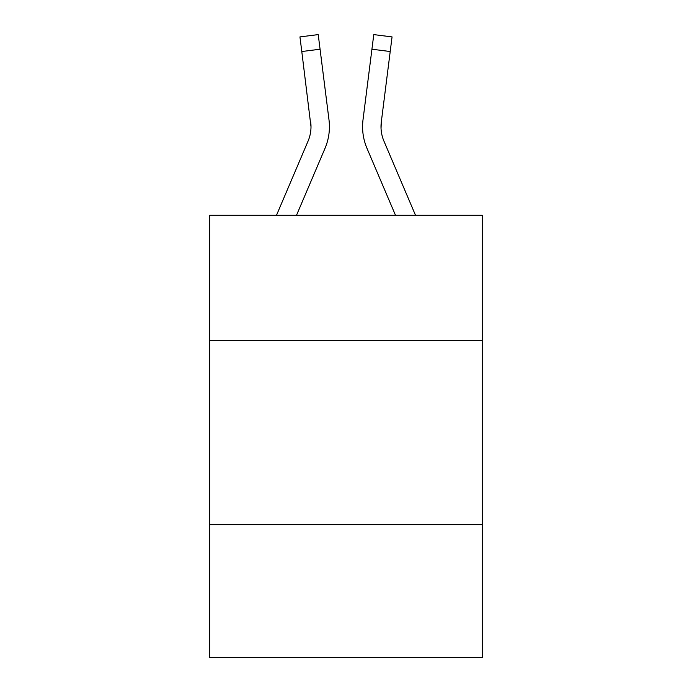 <?xml version="1.0" encoding="UTF-8"?>
<svg xmlns="http://www.w3.org/2000/svg" width="692" height="692" viewBox="0 0 692 692"><rect width="100%" height="100%" fill="white"/><g stroke="black" fill="none" stroke-linecap="round" stroke-linejoin="round"><path stroke-width="1.04" d="M209.676 340.55L482.324 340.55L482.324 215.281L209.676 215.281L209.676 657.4L482.324 657.4L482.324 524.761L209.676 524.761M482.324 524.761L482.324 340.55M325.006 148.356L296.505 215.281L325.006 148.356A55.265 55.265 0 0 0 328.985 119.777L320.067 49.218L301.79 51.528L299.947 36.91L318.225 34.6L320.067 49.218M329.357 129.395L329.418 127.138M328.709 117.571L328.985 119.777L328.709 117.571M366.994 148.356L395.495 215.281L366.994 148.356A55.265 55.265 0 0 1 363.015 119.777L373.775 34.6L392.053 36.91L390.21 51.528L371.933 49.218M415.511 215.281L383.948 141.142A36.84 36.84 0 0 1 381.292 122.086L381.041 128.504L381.292 122.086L381.041 128.504L381.292 122.086L381.041 128.504L381.292 122.086L381.041 128.504L381.292 122.086L381.041 128.504L381.292 122.086L381.041 128.504L381.292 122.086L381.041 128.504L381.292 122.086L381.041 128.504L381.292 122.086L381.041 128.504L381.292 122.086L381.041 128.504L381.292 122.086L381.041 128.504L381.292 122.086L381.041 128.504L381.292 122.086L381.041 128.504L381.292 122.086L381.041 128.504L381.292 122.086L381.041 128.504L381.292 122.086L381.041 128.504L381.292 122.086L390.21 51.528M276.489 215.281L308.052 141.142A36.84 36.84 0 0 0 311.002 126.783L301.79 51.528M308.052 141.142A36.84 36.84 0 0 0 311.002 126.783A36.84 36.84 0 0 1 308.052 141.142A36.84 36.84 0 0 0 311.002 126.783A36.84 36.84 0 0 1 308.052 141.142A36.84 36.84 0 0 0 311.002 126.783A36.84 36.84 0 0 1 308.052 141.142A36.84 36.84 0 0 0 311.002 126.783A36.84 36.84 0 0 1 308.052 141.142A36.84 36.84 0 0 0 311.002 126.783A36.84 36.84 0 0 1 308.052 141.142A36.84 36.84 0 0 0 311.002 126.783A36.84 36.84 0 0 1 308.052 141.142A36.84 36.84 0 0 0 311.002 126.783A36.84 36.84 0 0 1 308.052 141.142A36.84 36.84 0 0 0 311.002 126.783A36.84 36.84 0 0 1 308.052 141.142A36.84 36.84 0 0 0 311.002 126.783A36.84 36.84 0 0 1 308.052 141.142A36.84 36.84 0 0 0 311.002 126.783A36.84 36.84 0 0 1 308.052 141.142A36.84 36.84 0 0 0 311.002 126.783A36.84 36.84 0 0 1 308.052 141.142A36.84 36.84 0 0 0 311.002 126.783A36.84 36.84 0 0 1 308.052 141.142A36.84 36.84 0 0 0 311.002 126.783A36.84 36.84 0 0 1 308.052 141.142A36.84 36.84 0 0 0 311.002 126.783A36.84 36.84 0 0 1 308.052 141.142A36.84 36.84 0 0 0 311.002 126.783L310.708 122.086A36.84 36.84 0 0 1 308.052 141.142M362.643 129.404L362.582 126.679M381.292 122.086L380.998 126.774"/></g></svg>
